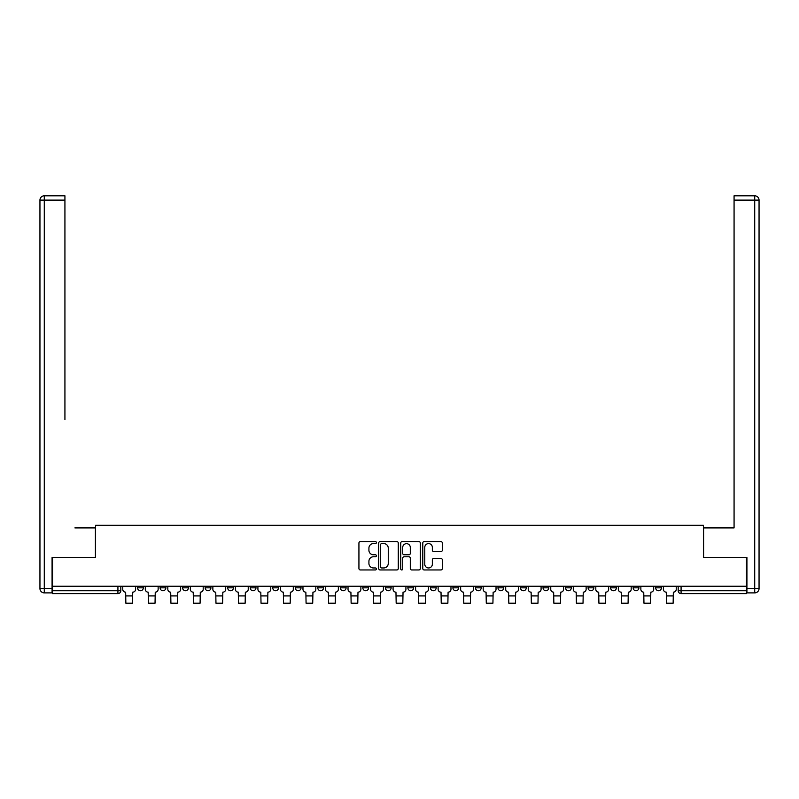 <?xml version="1.0" encoding="UTF-8"?>
<svg xmlns="http://www.w3.org/2000/svg" width="799" height="799" viewBox="0 0 799 799"><rect width="100%" height="100%" fill="white"/><g stroke="black" fill="none" stroke-linecap="round" stroke-linejoin="round"><path stroke-width="1.2" d="M376.399 542.591A0.989 0.989 0 0 0 375.4 541.602L360.349 541.602A1.418 1.418 0 0 0 358.931 543.02L358.931 568.528A1.418 1.418 0 0 0 360.349 569.947L375.4 569.947A0.989 0.989 0 0 0 376.399 568.958A0.989 0.989 0 0 0 375.4 567.959L373.453 567.959A4.534 4.534 0 0 1 368.918 563.425L368.918 561.298A4.534 4.534 0 0 1 373.453 556.763L375.4 556.763A0.989 0.989 0 0 0 376.399 555.774A0.989 0.989 0 0 0 375.4 554.786L373.453 554.786A4.534 4.534 0 0 1 368.918 550.251L368.918 548.124A4.534 4.534 0 0 1 373.453 543.59L375.4 543.59A0.989 0.989 0 0 0 376.399 542.591M610.606 587.834L610.606 586.246L610.606 587.834A2.886 2.886 0 0 0 613.502 590.721A2.886 2.886 0 0 1 610.606 587.834L616.389 587.834A2.886 2.886 0 0 1 613.502 590.721M588.084 587.834L588.084 586.246L588.084 587.834A2.886 2.886 0 0 0 590.97 590.721A2.886 2.886 0 0 1 588.084 587.834L593.857 587.834A2.886 2.886 0 0 1 590.97 590.721M520.509 586.246L520.509 587.834L526.281 587.834A2.886 2.886 0 0 1 523.395 590.721A2.886 2.886 0 0 1 520.509 587.834L520.509 586.246M497.977 586.246L497.977 587.834L503.76 587.834A2.886 2.886 0 0 1 500.863 590.721A2.886 2.886 0 0 1 497.977 587.834L497.977 586.246M385.348 586.246L385.348 587.834L391.12 587.834A2.886 2.886 0 0 1 388.234 590.721A2.886 2.886 0 0 1 385.348 587.834L385.348 586.246M340.294 586.246L340.294 587.834L346.077 587.834A2.886 2.886 0 0 1 343.18 590.721A2.886 2.886 0 0 1 340.294 587.834L340.294 586.246M317.772 586.246L317.772 587.834L323.545 587.834A2.886 2.886 0 0 1 320.659 590.721A2.886 2.886 0 0 1 317.772 587.834L317.772 586.246M295.24 586.246L295.24 587.834L301.023 587.834A2.886 2.886 0 0 1 298.137 590.721A2.886 2.886 0 0 1 295.24 587.834L295.24 586.246M272.719 586.246L272.719 587.834L278.491 587.834A2.886 2.886 0 0 1 275.605 590.721A2.886 2.886 0 0 1 272.719 587.834L272.719 586.246M250.197 586.246L250.197 587.834L255.97 587.834A2.886 2.886 0 0 1 253.083 590.721A2.886 2.886 0 0 1 250.197 587.834L250.197 586.246M227.665 587.834L227.665 586.246L227.665 587.834A2.886 2.886 0 0 0 230.551 590.721A2.886 2.886 0 0 1 227.665 587.834L233.438 587.834A2.886 2.886 0 0 1 230.551 590.721A2.886 2.886 0 0 0 233.438 587.834A2.886 2.886 0 0 1 230.551 590.721M205.143 587.834L205.143 586.246L205.143 587.834A2.886 2.886 0 0 0 208.03 590.721A2.886 2.886 0 0 1 205.143 587.834L210.916 587.834A2.886 2.886 0 0 1 208.03 590.721M182.611 587.834L182.611 586.246L182.611 587.834A2.886 2.886 0 0 0 185.498 590.721A2.886 2.886 0 0 1 182.611 587.834L188.394 587.834A2.886 2.886 0 0 1 185.498 590.721M440.918 551.59A1.418 1.418 0 0 0 442.336 550.171L442.336 543.02A1.418 1.418 0 0 0 440.918 541.602L424.199 541.602A1.418 1.418 0 0 0 422.781 543.02L422.781 568.528A1.418 1.418 0 0 0 424.199 569.947L440.918 569.947A1.418 1.418 0 0 0 442.336 568.528L442.336 559.889A1.418 1.418 0 0 0 440.918 558.471L433.767 558.471A1.418 1.418 0 0 0 432.349 559.889L432.349 564.174A3.795 3.795 0 0 1 428.554 567.959A3.795 3.795 0 0 1 424.768 564.174L424.768 547.375A3.795 3.795 0 0 1 428.554 543.59A3.795 3.795 0 0 1 432.349 547.375L432.349 550.171A1.418 1.418 0 0 0 433.767 551.59L440.918 551.59M52.514 586.246L52.514 557.502L95.54 557.502L95.54 525.303L703.46 525.303L703.46 557.502L746.486 557.502L746.486 586.246L52.514 586.246L52.514 590.721L120.809 590.721L120.809 586.246M398.262 543.02A1.418 1.418 0 0 0 396.843 541.602L380.114 541.602A1.418 1.418 0 0 0 378.696 543.02L378.696 568.528A1.418 1.418 0 0 0 380.114 569.947L396.843 569.947A1.418 1.418 0 0 0 398.262 568.528L398.262 543.02M402.157 541.602L418.886 541.602A1.418 1.418 0 0 1 420.304 543.02L420.304 568.528A1.418 1.418 0 0 1 418.886 569.947L411.725 569.947A1.418 1.418 0 0 1 410.306 568.528L410.306 558.181A1.418 1.418 0 0 0 408.888 556.763L404.144 556.763A1.418 1.418 0 0 0 402.726 558.181L402.726 568.958A0.989 0.989 0 0 1 401.737 569.947A0.989 0.989 0 0 1 400.738 568.958L400.738 543.02A1.418 1.418 0 0 1 402.157 541.602M678.191 586.246L678.191 590.721L746.486 590.721L746.486 593.607L681.078 593.607A2.886 2.886 0 0 1 678.191 590.721M746.486 586.246L746.486 590.721M117.922 586.246L117.922 593.607A2.886 2.886 0 0 0 120.809 590.721A2.886 2.886 0 0 1 117.922 593.607L52.514 593.607L52.514 590.721M661.442 586.246L661.442 587.834A2.886 2.886 0 0 1 658.546 590.721A2.886 2.886 0 0 1 655.659 587.834L661.442 587.834L661.442 586.246M655.659 586.246L655.659 587.834M638.91 586.246L638.91 587.834A2.886 2.886 0 0 1 636.024 590.721A2.886 2.886 0 0 1 633.138 587.834L638.91 587.834M633.138 586.246L633.138 587.834M616.389 586.246L616.389 587.834L616.389 586.246M593.857 586.246L593.857 587.834L593.857 586.246M571.335 586.246L571.335 587.834A2.886 2.886 0 0 1 568.449 590.721A2.886 2.886 0 0 1 565.562 587.834L571.335 587.834L571.335 586.246M565.562 586.246L565.562 587.834M548.803 586.246L548.803 587.834A2.886 2.886 0 0 1 545.917 590.721A2.886 2.886 0 0 1 543.03 587.834L548.803 587.834A2.886 2.886 0 0 1 545.917 590.721A2.886 2.886 0 0 0 548.803 587.834M543.03 586.246L543.03 587.834M526.281 586.246L526.281 587.834M503.76 586.246L503.76 587.834M481.228 586.246L481.228 587.834A2.886 2.886 0 0 1 478.341 590.721A2.886 2.886 0 0 1 475.455 587.834A2.886 2.886 0 0 0 478.341 590.721M475.455 586.246L475.455 587.834L481.228 587.834M458.706 586.246L458.706 587.834A2.886 2.886 0 0 1 455.82 590.721A2.886 2.886 0 0 1 452.923 587.834L458.706 587.834A2.886 2.886 0 0 1 455.82 590.721A2.886 2.886 0 0 0 458.706 587.834M452.923 586.246L452.923 587.834M436.174 586.246L436.174 587.834A2.886 2.886 0 0 1 433.288 590.721A2.886 2.886 0 0 1 430.401 587.834A2.886 2.886 0 0 0 433.288 590.721M430.401 586.246L430.401 587.834L436.174 587.834M413.652 586.246L413.652 587.834A2.886 2.886 0 0 1 410.766 590.721A2.886 2.886 0 0 1 407.88 587.834L413.652 587.834M407.88 586.246L407.88 587.834M391.12 586.246L391.12 587.834M368.599 586.246L368.599 587.834A2.886 2.886 0 0 1 365.712 590.721A2.886 2.886 0 0 1 362.826 587.834L368.599 587.834M362.826 586.246L362.826 587.834M346.077 586.246L346.077 587.834M323.545 586.246L323.545 587.834M301.023 586.246L301.023 587.834L301.023 586.246M278.491 586.246L278.491 587.834A2.886 2.886 0 0 1 275.605 590.721A2.886 2.886 0 0 0 278.491 587.834M255.97 586.246L255.97 587.834A2.886 2.886 0 0 1 253.083 590.721A2.886 2.886 0 0 0 255.97 587.834L255.97 586.246M233.438 586.246L233.438 587.834M210.916 586.246L210.916 587.834L210.916 586.246M188.394 586.246L188.394 587.834L188.394 586.246M160.09 586.246L160.09 587.834L165.862 587.834L165.862 586.246L165.862 587.834A2.886 2.886 0 0 1 162.976 590.721A2.886 2.886 0 0 1 160.09 587.834A2.886 2.886 0 0 0 162.976 590.721A2.886 2.886 0 0 0 165.862 587.834A2.886 2.886 0 0 1 162.976 590.721M137.558 586.246L137.558 587.834L143.341 587.834L143.341 586.246L143.341 587.834A2.886 2.886 0 0 1 140.454 590.721A2.886 2.886 0 0 1 137.558 587.834A2.886 2.886 0 0 0 140.454 590.721A2.886 2.886 0 0 0 143.341 587.834A2.886 2.886 0 0 1 140.454 590.721M381.672 543.59A0.989 0.989 0 0 0 380.684 544.578L380.684 566.97A0.989 0.989 0 0 0 381.672 567.959L383.73 567.959A4.534 4.534 0 0 0 388.264 563.425L388.264 548.124A4.534 4.534 0 0 0 383.73 543.59L381.672 543.59M410.306 547.445A3.795 3.795 0 0 0 406.511 543.66A3.795 3.795 0 0 0 402.726 547.445L402.726 553.367A1.418 1.418 0 0 0 404.144 554.786L408.888 554.786A1.418 1.418 0 0 0 410.306 553.367L410.306 547.445M122.766 586.246L122.766 589.272A2.886 2.886 139.8 0 0 125.653 592.159L125.862 603.205L132.504 603.205L132.724 592.159A2.886 2.886 139.8 0 0 135.61 589.272L135.61 586.246M145.288 586.246L145.288 589.272A2.886 2.886 139.8 0 0 148.175 592.159L148.394 603.205L155.036 603.205L155.256 592.159A2.886 2.886 139.8 0 0 158.142 589.272L158.142 586.246M167.81 586.246L167.81 589.272A2.886 2.886 139.8 0 0 170.706 592.159L170.916 603.205L177.558 603.205L177.778 592.159A2.886 2.886 139.8 0 0 180.664 589.272L180.664 586.246M52.075 588.553L52.075 592.888L44.285 592.888A4.335 4.335 0 0 1 39.95 588.553L39.95 200.12A4.335 4.335 0 0 1 44.285 195.795L64.929 195.795L64.929 200.12L44.285 200.12L44.285 588.553L52.075 588.553L52.075 557.502L95.401 557.502L95.401 527.909L74.896 527.909M64.929 200.12L64.929 419.605M44.285 195.795A4.335 4.335 0 0 0 39.95 200.12A4.335 4.335 0 0 1 44.285 195.795A4.335 4.335 0 0 0 39.95 200.12L44.285 200.12L44.285 195.795M724.104 527.909L734.071 527.909L734.071 195.795L754.715 195.795L734.071 195.795M746.925 588.553L754.715 588.553L754.715 200.12L759.05 200.12A4.335 4.335 0 0 0 754.715 195.795A4.335 4.335 0 0 1 759.05 200.12A4.335 4.335 0 0 0 754.715 195.795A4.335 4.335 0 0 1 759.05 200.12L759.05 588.553A4.335 4.335 0 0 1 754.715 592.888L746.925 592.888L746.925 557.502L703.599 557.502L703.599 527.909L734.071 527.909L734.071 419.605M754.715 592.888A4.335 4.335 0 0 0 759.05 588.553L754.715 588.553L754.715 592.888M190.342 586.246L190.342 589.272A2.886 2.886 139.8 0 0 193.228 592.159L193.448 603.205L200.09 603.205L200.299 592.159A2.886 2.886 139.8 0 0 203.196 589.272L203.196 586.246M212.864 586.246L212.864 589.272A2.886 2.886 139.8 0 0 215.75 592.159L215.97 603.205L222.611 603.205L222.831 592.159A2.886 2.886 139.8 0 0 225.718 589.272L225.718 586.246M235.395 586.246L235.395 589.272A2.886 2.886 139.8 0 0 238.282 592.159L238.502 603.205L245.143 603.205L245.353 592.159A2.886 2.886 139.8 0 0 248.239 589.272L248.239 586.246M257.917 586.246L257.917 589.272A2.886 2.886 139.8 0 0 260.804 592.159L261.023 603.205L267.665 603.205L267.885 592.159A2.886 2.886 139.8 0 0 270.771 589.272L270.771 586.246M280.449 586.246L280.449 589.272A2.886 2.886 139.8 0 0 283.335 592.159L283.545 603.205L290.187 603.205L290.407 592.159A2.886 2.886 139.8 0 0 293.293 589.272L293.293 586.246M302.971 586.246L302.971 589.272A2.886 2.886 139.8 0 0 305.857 592.159L306.077 603.205L312.719 603.205L312.938 592.159A2.886 2.886 139.8 0 0 315.825 589.272L315.825 586.246M325.493 586.246L325.493 589.272A2.886 2.886 139.8 0 0 328.389 592.159L328.599 603.205L335.24 603.205L335.46 592.159A2.886 2.886 139.8 0 0 338.347 589.272L338.347 586.246M348.024 586.246L348.024 589.272A2.886 2.886 139.8 0 0 350.911 592.159L351.131 603.205L357.772 603.205L357.982 592.159A2.886 2.886 139.8 0 0 360.878 589.272L360.878 586.246M370.546 586.246L370.546 589.272A2.886 2.886 139.8 0 0 373.433 592.159L373.652 603.205L380.294 603.205L380.514 592.159A2.886 2.886 139.8 0 0 383.4 589.272L383.4 586.246M393.078 586.246L393.078 589.272A2.886 2.886 139.8 0 0 395.964 592.159L396.174 603.205L402.826 603.205L403.036 592.159A2.886 2.886 139.8 0 0 405.922 589.272L405.922 586.246M415.6 586.246L415.6 589.272A2.886 2.886 139.8 0 0 418.486 592.159L418.706 603.205L425.348 603.205L425.567 592.159A2.886 2.886 139.8 0 0 428.454 589.272L428.454 586.246M438.122 586.246L438.122 589.272A2.886 2.886 139.8 0 0 441.018 592.159L441.228 603.205L447.869 603.205L448.089 592.159A2.886 2.886 139.8 0 0 450.976 589.272L450.976 586.246M460.653 586.246L460.653 589.272A2.886 2.886 139.8 0 0 463.54 592.159L463.76 603.205L470.401 603.205L470.611 592.159A2.886 2.886 139.8 0 0 473.507 589.272L473.507 586.246M483.175 586.246L483.175 589.272A2.886 2.886 139.8 0 0 486.062 592.159L486.281 603.205L492.923 603.205L493.143 592.159A2.886 2.886 139.8 0 0 496.029 589.272L496.029 586.246M505.707 586.246L505.707 589.272A2.886 2.886 139.8 0 0 508.593 592.159L508.813 603.205L515.455 603.205L515.665 592.159A2.886 2.886 139.8 0 0 518.551 589.272L518.551 586.246M528.229 586.246L528.229 589.272A2.886 2.886 139.8 0 0 531.115 592.159L531.335 603.205L537.977 603.205L538.196 592.159A2.886 2.886 139.8 0 0 541.083 589.272L541.083 586.246M550.761 586.246L550.761 589.272A2.886 2.886 139.8 0 0 553.647 592.159L553.857 603.205L560.499 603.205L560.718 592.159A2.886 2.886 139.8 0 0 563.605 589.272L563.605 586.246M573.283 586.246L573.283 589.272A2.886 2.886 139.8 0 0 576.169 592.159L576.389 603.205L583.03 603.205L583.25 592.159A2.886 2.886 139.8 0 0 586.136 589.272L586.136 586.246M595.804 586.246L595.804 589.272A2.886 2.886 139.8 0 0 598.701 592.159L598.91 603.205L605.552 603.205L605.772 592.159A2.886 2.886 139.8 0 0 608.658 589.272L608.658 586.246M618.336 586.246L618.336 589.272A2.886 2.886 139.8 0 0 621.222 592.159L621.442 603.205L628.084 603.205L628.294 592.159A2.886 2.886 139.8 0 0 631.19 589.272L631.19 586.246M640.858 586.246L640.858 589.272A2.886 2.886 139.8 0 0 643.744 592.159L643.964 603.205L650.606 603.205L650.825 592.159A2.886 2.886 139.8 0 0 653.712 589.272L653.712 586.246M663.39 586.246L663.39 589.272A2.886 2.886 139.8 0 0 666.276 592.159L666.496 603.205L673.138 603.205L673.347 592.159A2.886 2.886 139.8 0 0 676.234 589.272L676.234 586.246M681.078 586.246L681.078 593.607M125.862 595.914L132.504 595.914M125.862 603.205L132.504 603.205M148.394 595.914L155.036 595.914M148.394 603.205L155.036 603.205M170.916 595.914L177.558 595.914M170.916 603.205L177.558 603.205M44.285 592.888L44.285 588.553L39.95 588.553M754.715 195.795L754.715 200.12L734.071 200.12M193.448 595.914L200.09 595.914M193.448 603.205L200.09 603.205M215.97 595.914L222.611 595.914M215.97 603.205L222.611 603.205M238.502 595.914L245.143 595.914M238.502 603.205L245.143 603.205M261.023 595.914L267.665 595.914M261.023 603.205L267.665 603.205M283.545 595.914L290.187 595.914M283.545 603.205L290.187 603.205M306.077 595.914L312.719 595.914M306.077 603.205L312.719 603.205M328.599 595.914L335.24 595.914M328.599 603.205L335.24 603.205M351.131 595.914L357.772 595.914M351.131 603.205L357.772 603.205M373.652 595.914L380.294 595.914M373.652 603.205L380.294 603.205M396.174 595.914L402.826 595.914M396.174 603.205L402.826 603.205M418.706 595.914L425.348 595.914M418.706 603.205L425.348 603.205M441.228 595.914L447.869 595.914M441.228 603.205L447.869 603.205M463.76 595.914L470.401 595.914M463.76 603.205L470.401 603.205M486.281 595.914L492.923 595.914M486.281 603.205L492.923 603.205M508.813 595.914L515.455 595.914M508.813 603.205L515.455 603.205M531.335 595.914L537.977 595.914M531.335 603.205L537.977 603.205M553.857 595.914L560.499 595.914M553.857 603.205L560.499 603.205M576.389 595.914L583.03 595.914M576.389 603.205L583.03 603.205M598.91 595.914L605.552 595.914M598.91 603.205L605.552 603.205M621.442 595.914L628.084 595.914M621.442 603.205L628.084 603.205M643.964 595.914L650.606 595.914M643.964 603.205L650.606 603.205M666.496 595.914L673.138 595.914M666.496 603.205L673.138 603.205"/></g></svg>

